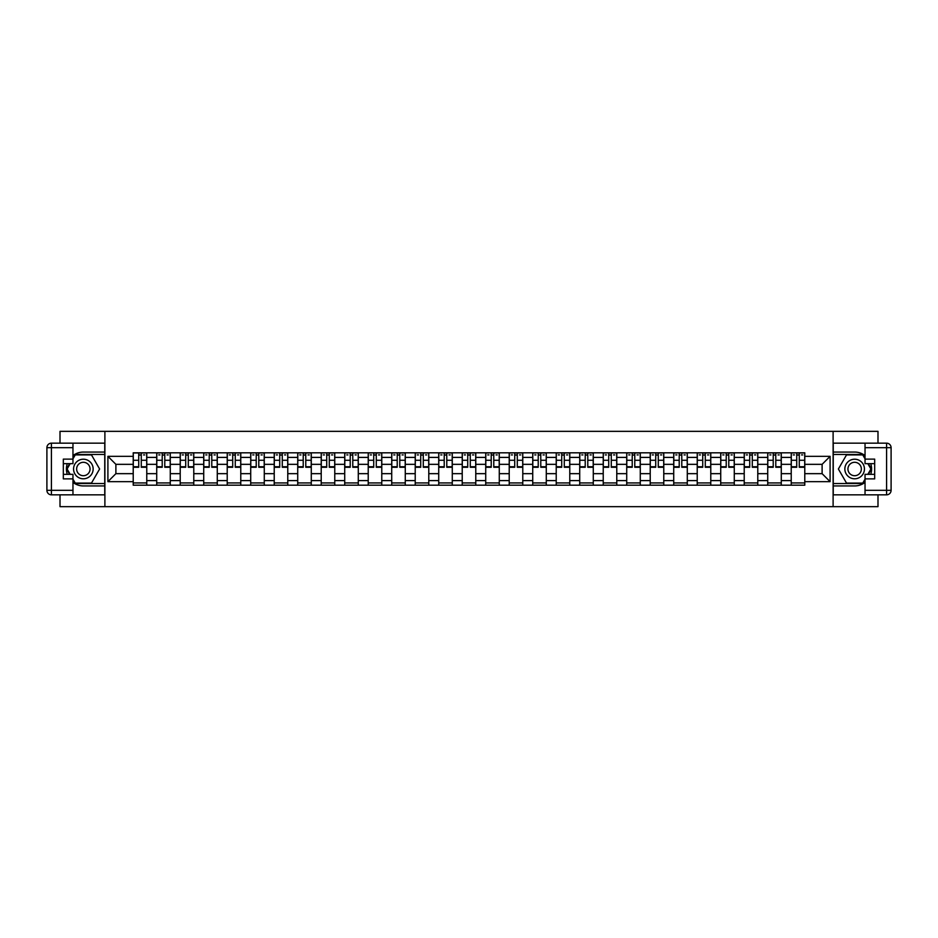 <?xml version="1.0" encoding="UTF-8"?>
<svg xmlns="http://www.w3.org/2000/svg" width="938" height="938" viewBox="0 0 938 938"><rect width="100%" height="100%" fill="white"/><g stroke="black" fill="none" stroke-linecap="round" stroke-linejoin="round"><path stroke-width="1.41" d="M60.009 494.83L60.009 506.661L877.991 506.661L877.991 494.83M877.991 443.17L877.991 431.339L60.009 431.339L60.009 443.17M156.716 485.192L156.716 457.404L146.774 457.404L146.774 485.192M146.774 457.404L146.774 452.808M156.716 457.404L156.716 452.808M170.27 452.808L170.27 485.192M180.213 485.192L180.213 452.808M193.779 452.808L193.779 485.192M203.722 485.192L203.722 452.808M217.276 452.808L217.276 485.192M227.219 485.192L227.219 452.808M240.773 452.808L240.773 485.192M250.716 485.192L250.716 452.808M264.282 452.808L264.282 485.192M274.224 485.192L274.224 452.808M287.778 452.808L287.778 485.192M297.721 485.192L297.721 452.808M311.275 452.808L311.275 485.192M321.218 485.192L321.218 452.808M334.772 452.808L334.772 485.192M344.715 485.192L344.715 452.808M358.281 452.808L358.281 485.192M368.224 485.192L368.224 452.808M381.778 452.808L381.778 485.192M391.721 485.192L391.721 452.808M405.275 452.808L405.275 485.192M415.217 485.192L415.217 452.808M428.783 452.808L428.783 485.192M438.726 485.192L438.726 452.808M452.28 452.808L452.28 485.192M462.223 485.192L462.223 452.808M475.777 452.808L475.777 485.192M485.72 485.192L485.72 452.808M499.274 452.808L499.274 485.192M509.217 485.192L509.217 452.808M522.783 452.808L522.783 485.192M532.725 485.192L532.725 452.808M546.279 452.808L546.279 485.192M556.222 485.192L556.222 452.808M569.776 452.808L569.776 485.192M579.719 485.192L579.719 452.808M593.285 452.808L593.285 485.192M603.228 485.192L603.228 452.808M616.782 452.808L616.782 485.192M626.725 485.192L626.725 452.808M640.279 452.808L640.279 485.192M650.222 485.192L650.222 452.808M663.776 452.808L663.776 485.192M673.719 485.192L673.719 452.808M687.284 452.808L687.284 485.192M697.227 485.192L697.227 452.808M710.781 452.808L710.781 485.192M720.724 485.192L720.724 452.808M734.278 452.808L734.278 485.192M744.221 485.192L744.221 452.808M757.787 452.808L757.787 485.192M767.73 485.192L767.73 452.808M781.284 452.808L781.284 485.192M791.226 485.192L791.226 452.808M791.226 473.667L781.284 473.667M767.73 473.667L757.787 473.667M744.221 473.667L734.278 473.667M720.724 473.667L710.781 473.667M697.227 473.667L687.284 473.667M673.719 473.667L663.776 473.667M650.222 473.667L640.279 473.667M626.725 473.667L616.782 473.667M603.228 473.667L593.285 473.667M579.719 473.667L569.776 473.667M556.222 473.667L546.279 473.667M532.725 473.667L522.783 473.667M509.217 473.667L499.274 473.667M485.72 473.667L475.777 473.667M462.223 473.667L452.28 473.667M438.726 473.667L428.783 473.667M415.217 473.667L405.275 473.667M391.721 473.667L381.778 473.667M368.224 473.667L358.281 473.667M344.715 473.667L334.772 473.667M321.218 473.667L311.275 473.667M297.721 473.667L287.778 473.667M274.224 473.667L264.282 473.667M250.716 473.667L240.773 473.667M227.219 473.667L217.276 473.667M203.722 473.667L193.779 473.667M180.213 473.667L170.27 473.667M156.716 473.667L146.774 473.667M791.226 464.333L781.284 464.333M767.73 464.333L757.787 464.333M744.221 464.333L734.278 464.333M720.724 464.333L710.781 464.333M697.227 464.333L687.284 464.333M673.719 464.333L663.776 464.333M650.222 464.333L640.279 464.333M626.725 464.333L616.782 464.333M603.228 464.333L593.285 464.333M579.719 464.333L569.776 464.333M556.222 464.333L546.279 464.333M532.725 464.333L522.783 464.333M509.217 464.333L499.274 464.333M485.72 464.333L475.777 464.333M462.223 464.333L452.28 464.333M438.726 464.333L428.783 464.333M415.217 464.333L405.275 464.333M391.721 464.333L381.778 464.333M368.224 464.333L358.281 464.333M344.715 464.333L334.772 464.333M321.218 464.333L311.275 464.333M297.721 464.333L287.778 464.333M274.224 464.333L264.282 464.333M250.716 464.333L240.773 464.333M227.219 464.333L217.276 464.333M203.722 464.333L193.779 464.333M180.213 464.333L170.27 464.333M156.716 464.333L146.774 464.333M115.89 473.667L133.219 473.667L133.219 464.333L115.89 464.333L115.89 473.667L107.905 481.651L107.905 456.349L133.219 456.349L133.219 464.333M804.781 464.333L804.781 473.667L822.11 473.667L822.11 464.333L804.781 464.333L804.781 452.808L133.219 452.808L133.219 456.349M804.781 456.349L830.095 456.349L830.095 481.651L804.781 481.651L804.781 473.667M133.219 473.667L133.219 485.192L804.781 485.192L804.781 481.651M133.219 481.651L107.905 481.651M833.108 506.661L833.108 431.339M104.892 506.661L104.892 431.339M146.774 482.929L133.219 482.929M138.718 455.071L141.275 455.071M170.27 482.929L156.716 482.929M162.215 455.071L164.783 455.071M193.779 482.929L180.213 482.929M185.712 455.071L188.28 455.071M217.276 482.929L203.722 482.929M209.221 455.071L211.777 455.071M240.773 482.929L227.219 482.929M232.718 455.071L235.274 455.071M264.282 482.929L250.716 482.929M256.215 455.071L258.782 455.071M287.778 482.929L274.224 482.929M279.723 455.071L282.279 455.071M311.275 482.929L297.721 482.929M303.22 455.071L305.776 455.071M334.772 482.929L321.218 482.929M326.717 455.071L329.285 455.071M358.281 482.929L344.715 482.929M350.214 455.071L352.782 455.071M381.778 482.929L368.224 482.929M373.723 455.071L376.279 455.071M405.275 482.929L391.721 482.929M397.22 455.071L399.776 455.071M428.783 482.929L415.217 482.929M420.716 455.071L423.284 455.071M452.28 482.929L438.726 482.929M444.225 455.071L446.781 455.071M475.777 482.929L462.223 482.929M467.722 455.071L470.278 455.071M499.274 482.929L485.72 482.929M491.219 455.071L493.775 455.071M522.783 482.929L509.217 482.929M514.716 455.071L517.284 455.071M546.279 482.929L532.725 482.929M538.224 455.071L540.78 455.071M569.776 482.929L556.222 482.929M561.721 455.071L564.277 455.071M593.285 482.929L579.719 482.929M585.218 455.071L587.786 455.071M616.782 482.929L603.228 482.929M608.715 455.071L611.283 455.071M640.279 482.929L626.725 482.929M632.224 455.071L634.78 455.071M663.776 482.929L650.222 482.929M655.721 455.071L658.277 455.071M687.284 482.929L673.719 482.929M679.218 455.071L681.785 455.071M710.781 482.929L697.227 482.929M702.726 455.071L705.282 455.071M734.278 482.929L720.724 482.929M726.223 455.071L728.779 455.071M757.787 482.929L744.221 482.929M749.72 455.071L752.288 455.071M781.284 482.929L767.73 482.929M773.217 455.071L775.785 455.071M804.781 482.929L791.226 482.929M796.725 455.071L799.282 455.071M107.905 456.349L115.89 464.333M822.11 473.667L830.095 481.651M822.11 464.333L830.095 456.349M141.275 467.265L141.275 452.96L146.703 452.96L146.703 467.265L141.275 467.265M138.718 454.918L141.275 454.918M143.537 454.918L144.745 454.918M133.29 452.96L138.718 452.96L133.29 452.96L133.29 467.265L138.718 467.265L138.718 452.96L143.537 452.96M164.783 467.265L164.783 452.96L170.2 452.96L170.2 467.265L164.783 467.265M162.215 454.918L164.783 454.918M158.757 454.918L159.952 454.918M167.034 454.918L168.242 454.918M159.952 452.96L156.798 452.96L156.798 467.265L162.215 467.265L162.215 452.96L167.034 452.96M188.28 467.265L188.28 452.96L193.697 452.96L193.697 467.265L188.28 467.265M185.712 454.918L188.28 454.918M182.253 454.918L183.461 454.918M190.543 454.918L191.739 454.918M183.461 452.96L180.295 452.96L180.295 467.265L185.712 467.265L185.712 452.96L190.543 452.96M72.965 482.39A16.943 16.943 0 0 0 83.353 485.943L104.751 485.943L104.751 494.83L51.414 494.83A4.514 4.514 0 0 1 46.9 490.316L46.9 447.684A4.514 4.514 0 0 1 51.414 443.17L72.965 443.17L72.965 463.653L63.315 463.653M72.965 443.17L104.751 443.17L104.751 452.057L83.353 452.057A16.943 16.943 0 0 0 72.965 455.61M67.278 463.653A16.943 16.943 0 0 0 67.278 474.347M104.751 485.943L104.751 452.057M63.315 474.347L72.965 474.347L72.965 494.83M72.965 459.128L63.315 459.128L63.315 478.872L72.965 478.872M104.751 454.461L74.958 454.461L72.965 457.932M72.965 480.068L74.958 483.539L104.751 483.539M69.658 463.653L66.575 469L69.658 474.347M865.035 455.61A16.943 16.943 0 0 0 854.647 452.057L833.249 452.057L833.249 443.17L886.586 443.17A4.514 4.514 0 0 1 891.1 447.684L891.1 490.316A4.514 4.514 0 0 1 886.586 494.83L865.035 494.83L865.035 474.347L874.685 474.347M865.035 494.83L833.249 494.83L833.249 485.943L854.647 485.943A16.943 16.943 0 0 0 865.035 482.39M870.722 474.347A16.943 16.943 0 0 0 870.722 463.653M833.249 452.057L833.249 485.943M874.685 463.653L865.035 463.653L865.035 443.17M865.035 478.872L874.685 478.872L874.685 459.128L865.035 459.128M833.249 483.539L863.042 483.539L865.035 480.068M865.035 457.932L863.042 454.461L833.249 454.461M868.342 474.347L871.425 469L868.342 463.653M73.563 469A9.79 9.79 0 0 0 83.353 478.79A9.79 9.79 0 0 0 93.143 469A9.79 9.79 0 0 0 83.353 459.21A9.79 9.79 0 0 0 73.563 469M76.646 469A6.707 6.707 0 0 0 83.353 475.707A6.707 6.707 0 0 0 90.06 469A6.707 6.707 0 0 0 83.353 462.293A6.707 6.707 0 0 0 76.646 469M72.965 458.834L75.228 454.918L91.49 454.918L99.616 469L91.49 483.082L75.228 483.082L72.965 479.166M70.174 474.347L67.09 469L70.174 463.653M844.857 469A9.79 9.79 0 0 0 854.647 478.79A9.79 9.79 0 0 0 864.437 469A9.79 9.79 0 0 0 854.647 459.21A9.79 9.79 0 0 0 844.857 469M847.94 469A6.707 6.707 0 0 0 854.647 475.707A6.707 6.707 0 0 0 861.354 469A6.707 6.707 0 0 0 854.647 462.293A6.707 6.707 0 0 0 847.94 469M865.035 479.166L862.772 483.082L846.51 483.082L838.384 469L846.51 454.918L862.772 454.918L865.035 458.834M867.826 463.653L870.91 469L867.826 474.347M211.777 467.265L211.777 452.96L217.206 452.96L217.206 467.265L211.777 467.265M209.221 454.918L211.777 454.918M205.75 454.918L206.958 454.918M214.04 454.918L215.248 454.918M206.958 452.96L203.792 452.96L203.792 467.265L209.221 467.265L209.221 452.96L214.04 452.96M235.274 467.265L235.274 452.96L240.703 452.96L240.703 467.265L235.274 467.265M232.718 454.918L235.274 454.918M229.247 454.918L230.455 454.918M237.537 454.918L238.744 454.918M230.455 452.96L227.289 452.96L227.289 467.265L232.718 467.265L232.718 452.96L237.537 452.96M258.782 467.265L258.782 452.96L264.199 452.96L264.199 467.265L258.782 467.265M256.215 454.918L258.782 454.918M252.756 454.918L253.964 454.918M261.034 454.918L262.241 454.918M253.964 452.96L250.798 452.96L250.798 467.265L256.215 467.265L256.215 452.96L261.034 452.96M282.279 467.265L282.279 452.96L287.696 452.96L287.696 467.265L282.279 467.265M279.723 454.918L282.279 454.918M276.253 454.918L277.46 454.918M284.542 454.918L285.738 454.918M277.46 452.96L274.295 452.96L274.295 467.265L279.723 467.265L279.723 452.96L284.542 452.96M305.776 467.265L305.776 452.96L311.205 452.96L311.205 467.265L305.776 467.265M303.22 454.918L305.776 454.918M299.75 454.918L300.957 454.918M308.039 454.918L309.247 454.918M300.957 452.96L297.792 452.96L297.792 467.265L303.22 467.265L303.22 452.96L308.039 452.96M329.285 467.265L329.285 452.96L334.702 452.96L334.702 467.265L329.285 467.265M326.717 454.918L329.285 454.918M323.258 454.918L324.454 454.918M331.536 454.918L332.744 454.918M324.454 452.96L321.3 452.96L321.3 467.265L326.717 467.265L326.717 452.96L331.536 452.96M352.782 467.265L352.782 452.96L358.199 452.96L358.199 467.265L352.782 467.265M350.214 454.918L352.782 454.918M346.755 454.918L347.963 454.918M355.045 454.918L356.241 454.918M347.963 452.96L344.797 452.96L344.797 467.265L350.214 467.265L350.214 452.96L355.045 452.96M376.279 467.265L376.279 452.96L381.707 452.96L381.707 467.265L376.279 467.265M373.723 454.918L376.279 454.918M370.252 454.918L371.46 454.918M378.542 454.918L379.749 454.918M371.46 452.96L368.294 452.96L368.294 467.265L373.723 467.265L373.723 452.96L378.542 452.96M399.776 467.265L399.776 452.96L405.204 452.96L405.204 467.265L399.776 467.265M397.22 454.918L399.776 454.918M393.749 454.918L394.957 454.918M402.039 454.918L403.246 454.918M394.957 452.96L391.791 452.96L391.791 467.265L397.22 467.265L397.22 452.96L402.039 452.96M423.284 467.265L423.284 452.96L428.701 452.96L428.701 467.265L423.284 467.265M420.716 454.918L423.284 454.918M417.258 454.918L418.465 454.918M425.535 454.918L426.743 454.918M418.465 452.96L415.3 452.96L415.3 467.265L420.716 467.265L420.716 452.96L425.535 452.96M446.781 467.265L446.781 452.96L452.198 452.96L452.198 467.265L446.781 467.265M444.225 454.918L446.781 454.918M440.754 454.918L441.962 454.918M449.044 454.918L450.24 454.918M441.962 452.96L438.796 452.96L438.796 467.265L444.225 467.265L444.225 452.96L449.044 452.96M470.278 467.265L470.278 452.96L475.707 452.96L475.707 467.265L470.278 467.265M467.722 454.918L470.278 454.918M464.251 454.918L465.459 454.918M472.541 454.918L473.749 454.918M465.459 452.96L462.293 452.96L462.293 467.265L467.722 467.265L467.722 452.96L472.541 452.96M493.775 467.265L493.775 452.96L499.204 452.96L499.204 467.265L493.775 467.265M491.219 454.918L493.775 454.918M487.76 454.918L488.956 454.918M496.038 454.918L497.246 454.918M488.956 452.96L485.802 452.96L485.802 467.265L491.219 467.265L491.219 452.96L496.038 452.96M517.284 467.265L517.284 452.96L522.701 452.96L522.701 467.265L517.284 467.265M514.716 454.918L517.284 454.918M511.257 454.918L512.465 454.918M519.535 454.918L520.742 454.918M512.465 452.96L509.299 452.96L509.299 467.265L514.716 467.265L514.716 452.96L519.535 452.96M540.78 467.265L540.78 452.96L546.209 452.96L546.209 467.265L540.78 467.265M538.224 454.918L540.78 454.918M534.754 454.918L535.961 454.918M543.043 454.918L544.251 454.918M535.961 452.96L532.796 452.96L532.796 467.265L538.224 467.265L538.224 452.96L543.043 452.96M564.277 467.265L564.277 452.96L569.706 452.96L569.706 467.265L564.277 467.265M561.721 454.918L564.277 454.918M558.251 454.918L559.458 454.918M566.54 454.918L567.748 454.918M559.458 452.96L556.293 452.96L556.293 467.265L561.721 467.265L561.721 452.96L566.54 452.96M587.786 467.265L587.786 452.96L593.203 452.96L593.203 467.265L587.786 467.265M585.218 454.918L587.786 454.918M581.759 454.918L582.955 454.918M590.037 454.918L591.245 454.918M582.955 452.96L579.801 452.96L579.801 467.265L585.218 467.265L585.218 452.96L590.037 452.96M611.283 467.265L611.283 452.96L616.7 452.96L616.7 467.265L611.283 467.265M608.715 454.918L611.283 454.918M605.256 454.918L606.464 454.918M613.546 454.918L614.742 454.918M606.464 452.96L603.298 452.96L603.298 467.265L608.715 467.265L608.715 452.96L613.546 452.96M634.78 467.265L634.78 452.96L640.208 452.96L640.208 467.265L634.78 467.265M632.224 454.918L634.78 454.918M628.753 454.918L629.961 454.918M637.043 454.918L638.25 454.918M629.961 452.96L626.795 452.96L626.795 467.265L632.224 467.265L632.224 452.96L637.043 452.96M658.277 467.265L658.277 452.96L663.705 452.96L663.705 467.265L658.277 467.265M655.721 454.918L658.277 454.918M652.262 454.918L653.458 454.918M660.54 454.918L661.747 454.918M653.458 452.96L650.304 452.96L650.304 467.265L655.721 467.265L655.721 452.96L660.54 452.96M681.785 467.265L681.785 452.96L687.202 452.96L687.202 467.265L681.785 467.265M679.218 454.918L681.785 454.918M675.759 454.918L676.966 454.918M684.037 454.918L685.244 454.918M676.966 452.96L673.801 452.96L673.801 467.265L679.218 467.265L679.218 452.96L684.037 452.96M705.282 467.265L705.282 452.96L710.711 452.96L710.711 467.265L705.282 467.265M702.726 454.918L705.282 454.918M699.256 454.918L700.463 454.918M707.545 454.918L708.753 454.918M700.463 452.96L697.297 452.96L697.297 467.265L702.726 467.265L702.726 452.96L707.545 452.96M728.779 467.265L728.779 452.96L734.208 452.96L734.208 467.265L728.779 467.265M726.223 454.918L728.779 454.918M722.752 454.918L723.96 454.918M731.042 454.918L732.25 454.918M723.96 452.96L720.794 452.96L720.794 467.265L726.223 467.265L726.223 452.96L731.042 452.96M752.288 467.265L752.288 452.96L757.705 452.96L757.705 467.265L752.288 467.265M749.72 454.918L752.288 454.918M746.261 454.918L747.457 454.918M754.539 454.918L755.747 454.918M747.457 452.96L744.303 452.96L744.303 467.265L749.72 467.265L749.72 452.96L754.539 452.96M775.785 467.265L775.785 452.96L781.202 452.96L781.202 467.265L775.785 467.265M773.217 454.918L775.785 454.918M769.758 454.918L770.966 454.918M778.048 454.918L779.244 454.918M770.966 452.96L767.8 452.96L767.8 467.265L773.217 467.265L773.217 452.96L778.048 452.96M799.282 467.265L799.282 452.96L804.71 452.96L804.71 467.265L799.282 467.265M796.725 454.918L799.282 454.918M793.255 454.918L794.463 454.918M801.544 454.918L802.752 454.918M794.463 452.96L791.297 452.96L791.297 467.265L796.725 467.265L796.725 452.96L801.544 452.96M767.73 457.404L757.787 457.404M744.221 457.404L734.278 457.404M720.724 457.404L710.781 457.404M697.227 457.404L687.284 457.404M673.719 457.404L663.776 457.404M650.222 457.404L640.279 457.404M626.725 457.404L616.782 457.404M603.228 457.404L593.285 457.404M579.719 457.404L569.776 457.404M556.222 457.404L546.279 457.404M532.725 457.404L522.783 457.404M509.217 457.404L499.274 457.404M485.72 457.404L475.777 457.404M462.223 457.404L452.28 457.404M438.726 457.404L428.783 457.404M415.217 457.404L405.275 457.404M391.721 457.404L381.778 457.404M368.224 457.404L358.281 457.404M344.715 457.404L334.772 457.404M321.218 457.404L311.275 457.404M297.721 457.404L287.778 457.404M274.224 457.404L264.282 457.404M250.716 457.404L240.773 457.404M227.219 457.404L217.276 457.404M203.722 457.404L193.779 457.404M180.213 457.404L170.27 457.404M791.226 457.404L781.284 457.404M767.73 480.596L757.787 480.596M744.221 480.596L734.278 480.596M720.724 480.596L710.781 480.596M697.227 480.596L687.284 480.596M673.719 480.596L663.776 480.596M650.222 480.596L640.279 480.596M626.725 480.596L616.782 480.596M603.228 480.596L593.285 480.596M579.719 480.596L569.776 480.596M556.222 480.596L546.279 480.596M532.725 480.596L522.783 480.596M509.217 480.596L499.274 480.596M485.72 480.596L475.777 480.596M462.223 480.596L452.28 480.596M438.726 480.596L428.783 480.596M415.217 480.596L405.275 480.596M391.721 480.596L381.778 480.596M368.224 480.596L358.281 480.596M344.715 480.596L334.772 480.596M321.218 480.596L311.275 480.596M297.721 480.596L287.778 480.596M274.224 480.596L264.282 480.596M250.716 480.596L240.773 480.596M227.219 480.596L217.276 480.596M203.722 480.596L193.779 480.596M180.213 480.596L170.27 480.596M156.716 480.596L146.774 480.596M791.226 480.596L781.284 480.596M141.275 466.749L146.703 466.749M141.275 460.277L146.703 460.277M133.29 466.749L138.718 466.749M133.29 460.277L138.718 460.277M164.783 466.749L170.2 466.749M164.783 460.277L170.2 460.277M156.798 466.749L162.215 466.749M156.798 460.277L162.215 460.277M188.28 466.749L193.697 466.749M188.28 460.277L193.697 460.277M180.295 466.749L185.712 466.749M180.295 460.277L185.712 460.277M72.965 447.684L51.414 447.684L51.414 490.316L72.965 490.316M46.9 447.684L51.414 447.684L51.414 443.17M51.414 494.83L51.414 490.316L46.9 490.316M865.035 490.316L886.586 490.316L886.586 447.684L865.035 447.684M891.1 490.316L886.586 490.316L886.586 494.83M886.586 443.17L886.586 447.684L891.1 447.684M211.777 466.749L217.206 466.749M211.777 460.277L217.206 460.277M203.792 466.749L209.221 466.749M203.792 460.277L209.221 460.277M235.274 466.749L240.703 466.749M235.274 460.277L240.703 460.277M227.289 466.749L232.718 466.749M227.289 460.277L232.718 460.277M258.782 466.749L264.199 466.749M258.782 460.277L264.199 460.277M250.798 466.749L256.215 466.749M250.798 460.277L256.215 460.277M282.279 466.749L287.696 466.749M282.279 460.277L287.696 460.277M274.295 466.749L279.723 466.749M274.295 460.277L279.723 460.277M305.776 466.749L311.205 466.749M305.776 460.277L311.205 460.277M297.792 466.749L303.22 466.749M297.792 460.277L303.22 460.277M329.285 466.749L334.702 466.749M329.285 460.277L334.702 460.277M321.3 466.749L326.717 466.749M321.3 460.277L326.717 460.277M352.782 466.749L358.199 466.749M352.782 460.277L358.199 460.277M344.797 466.749L350.214 466.749M344.797 460.277L350.214 460.277M376.279 466.749L381.707 466.749M376.279 460.277L381.707 460.277M368.294 466.749L373.723 466.749M368.294 460.277L373.723 460.277M399.776 466.749L405.204 466.749M399.776 460.277L405.204 460.277M391.791 466.749L397.22 466.749M391.791 460.277L397.22 460.277M423.284 466.749L428.701 466.749M423.284 460.277L428.701 460.277M415.3 466.749L420.716 466.749M415.3 460.277L420.716 460.277M446.781 466.749L452.198 466.749M446.781 460.277L452.198 460.277M438.796 466.749L444.225 466.749M438.796 460.277L444.225 460.277M470.278 466.749L475.707 466.749M470.278 460.277L475.707 460.277M462.293 466.749L467.722 466.749M462.293 460.277L467.722 460.277M493.775 466.749L499.204 466.749M493.775 460.277L499.204 460.277M485.802 466.749L491.219 466.749M485.802 460.277L491.219 460.277M517.284 466.749L522.701 466.749M517.284 460.277L522.701 460.277M509.299 466.749L514.716 466.749M509.299 460.277L514.716 460.277M540.78 466.749L546.209 466.749M540.78 460.277L546.209 460.277M532.796 466.749L538.224 466.749M532.796 460.277L538.224 460.277M564.277 466.749L569.706 466.749M564.277 460.277L569.706 460.277M556.293 466.749L561.721 466.749M556.293 460.277L561.721 460.277M587.786 466.749L593.203 466.749M587.786 460.277L593.203 460.277M579.801 466.749L585.218 466.749M579.801 460.277L585.218 460.277M611.283 466.749L616.7 466.749M611.283 460.277L616.7 460.277M603.298 466.749L608.715 466.749M603.298 460.277L608.715 460.277M634.78 466.749L640.208 466.749M634.78 460.277L640.208 460.277M626.795 466.749L632.224 466.749M626.795 460.277L632.224 460.277M658.277 466.749L663.705 466.749M658.277 460.277L663.705 460.277M650.304 466.749L655.721 466.749M650.304 460.277L655.721 460.277M681.785 466.749L687.202 466.749M681.785 460.277L687.202 460.277M673.801 466.749L679.218 466.749M673.801 460.277L679.218 460.277M705.282 466.749L710.711 466.749M705.282 460.277L710.711 460.277M697.297 466.749L702.726 466.749M697.297 460.277L702.726 460.277M728.779 466.749L734.208 466.749M728.779 460.277L734.208 460.277M720.794 466.749L726.223 466.749M720.794 460.277L726.223 460.277M752.288 466.749L757.705 466.749M752.288 460.277L757.705 460.277M744.303 466.749L749.72 466.749M744.303 460.277L749.72 460.277M775.785 466.749L781.202 466.749M775.785 460.277L781.202 460.277M767.8 466.749L773.217 466.749M767.8 460.277L773.217 460.277M799.282 466.749L804.71 466.749M799.282 460.277L804.71 460.277M791.297 466.749L796.725 466.749M791.297 460.277L796.725 460.277"/></g></svg>
